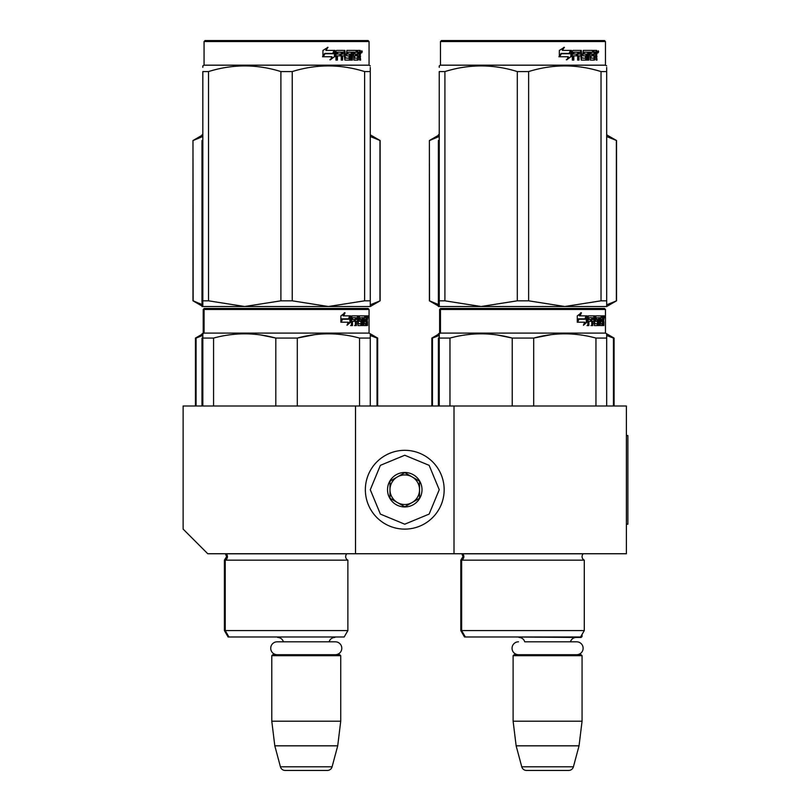 <?xml version="1.0" encoding="UTF-8"?>
<svg xmlns="http://www.w3.org/2000/svg" width="811" height="811" viewBox="0 0 811 811"><rect width="100%" height="100%" fill="white"/><g stroke="black" fill="none" stroke-linecap="round" stroke-linejoin="round"><path stroke-width="1.22" d="M355.512 553.741L355.512 405.997L183.134 405.997L183.134 529.117L207.758 553.741L454.008 553.741L454.008 405.997L626.386 405.997L626.386 553.741L454.008 553.741M355.512 405.997L454.008 405.997M340.245 636.98L272.273 636.98M283.394 641.805A5.91 5.91 122.1 0 0 277.697 637.476M329.124 641.805A5.91 5.91 -122.2 0 1 334.821 637.476M271.786 655.693L340.732 655.693L339.748 654.71L272.77 654.71L271.786 655.693L271.786 721.202L274.807 745.826L280.424 766.8A4.927 4.927 34.1 0 0 285.188 770.45L327.33 770.45A4.927 4.927 -34.1 0 0 332.094 766.8L280.424 766.8M340.732 655.693L340.732 721.202L271.786 721.202M340.732 721.202L337.711 745.826L274.807 745.826M337.711 745.826L332.094 766.8M327.33 770.45L285.188 770.45M582.065 634.415L582.065 636.483L580.869 636.483M582.065 636.483L581.082 637.476L513.606 636.98M576.672 654.71A6.447 6.447 0 0 0 583.119 648.263A6.447 6.447 0 0 0 576.672 641.805L524.717 641.805A5.91 5.91 122.1 0 0 519.02 637.476M576.672 641.805L570.457 641.805A5.91 5.91 -122.2 0 1 576.155 637.476M513.11 655.693L582.065 655.693L581.082 654.71L514.103 654.71L513.11 655.693L513.11 721.202L516.141 745.826L521.757 766.8A4.927 4.927 34.1 0 0 526.511 770.45L568.663 770.45A4.927 4.927 -34.1 0 0 573.418 766.8L521.757 766.8M582.065 655.693L582.065 721.202L513.11 721.202M582.065 721.202L579.044 745.826L516.141 745.826M579.044 745.826L573.418 766.8M568.663 770.45L526.511 770.45M404.76 529.117A39.404 39.404 0 0 0 444.164 489.722A39.404 39.404 0 0 0 404.76 450.318A39.404 39.404 0 0 0 365.355 489.722A39.404 39.404 0 0 0 404.76 529.117M404.76 524.2L429.141 514.093L439.238 489.722L429.141 465.342L404.76 455.245L380.379 465.342L370.282 489.722L380.379 514.093L404.76 524.2M404.76 506.956A17.234 17.234 0 0 0 422.004 489.722A17.234 17.234 0 0 0 404.76 472.478A17.234 17.234 0 0 0 387.526 489.722A17.234 17.234 0 0 0 404.76 506.956M404.76 506.784L419.54 498.248L419.54 481.187L404.76 472.661L389.99 481.187L389.99 498.248L404.76 506.784M397.37 476.919A14.77 14.77 0 0 1 412.15 476.919A14.77 14.77 0 0 0 389.99 489.722A14.77 14.77 0 0 0 412.15 502.516A14.77 14.77 0 0 0 412.15 476.919A14.77 14.77 0 0 1 419.54 489.722M412.15 502.516A14.77 14.77 0 0 1 389.99 489.722M518.503 654.71A6.447 6.447 0 0 1 512.055 648.263A6.447 6.447 0 0 1 518.503 641.805M335.338 654.71A6.447 6.447 0 0 0 341.796 648.263A6.447 6.447 0 0 0 335.338 641.805L277.18 641.805A6.447 6.447 0 0 0 270.722 648.263A6.447 6.447 0 0 0 277.18 654.71M347.878 630.573L225.245 630.573L228.935 636.98L344.178 636.98L347.878 630.573L347.878 560.148L225.245 560.148A3.943 3.943 0 0 0 226.299 553.822L226.228 553.741M347.878 560.148A3.943 3.943 0 0 1 346.814 553.822L346.885 553.741M251.136 308.474L205.051 308.474L204.068 309.457L369.056 309.457L368.072 308.474L296.187 308.474M370.282 405.997L370.282 333.808L369.056 333.098L203.216 333.098L203.216 309.457L204.2 308.474L360.692 308.474M360.439 308.474L212.685 308.474L360.439 308.474M369.056 333.098L369.056 309.457M202.831 335.004L202.831 333.808L204.068 333.098L204.068 309.457M350.656 322.119L347.017 325.262L348.233 322.22L341.188 322.22L342.536 319.21L349.399 319.21L350.656 315.864L350.656 322.119L349.886 322.119L349.886 317.922M347.392 324.339L349.886 322.119M344.33 312.762L343.023 315.864L343.702 315.864L345.03 312.762L340.873 315.915L340.873 322.22L342.384 318.865L341.715 318.865L340.873 320.781M342.384 318.865L349.267 318.865L350.403 315.864L343.702 315.864M348.517 318.865L349.642 315.864M363.663 323.447L366.004 323.741L366.085 315.864L367.342 315.864L367.505 316.625L367.505 319.362L367.261 320.497L366.298 320.497L366.531 321.622M366.531 319.362L366.298 320.497M367.261 320.497L367.069 321.622M367.505 325.566L367.505 321.622M362.993 317.689L362.274 317.689L362.274 325.566L362.993 325.566L362.993 317.689L363.663 317.689L363.936 325.566L366.278 325.566L366.146 324.805M367.109 325.566L366.927 321.328L366.085 321.328M366.481 321.328L366.481 324.805L365.528 324.805L365.528 323.741M352.673 317.689L355.37 317.689L355.37 325.566L356.364 325.566L356.364 321.328L357.621 321.328L358.006 325.566L361.493 325.566L361.371 324.805M361.371 320.274L361.371 319.504M359.151 317.689L360.023 317.689L359.02 317.983L359.891 317.983L359.891 319.21L359.02 319.21L359.02 317.983M359.891 317.983L362.274 317.689M359.891 319.21L361.493 319.504L361.807 320.274L360.915 320.274L360.915 321.338M361.807 320.274L361.807 324.805L360.915 324.805L361.017 321.622L360.003 321.328M356.364 321.328L355.522 321.328L355.522 325.566L354.549 325.566M354.549 321.328L354.549 319.504M352.491 317.983L352.491 319.504L351.7 319.504L354.965 319.504L354.965 321.328L351.7 321.328L351.7 325.566L350.595 325.566M357.621 323.447L358.381 323.447L358.006 315.864L351.842 315.864L351.366 325.566L352.491 325.566L352.491 321.328M358.381 316.625L357.519 316.625L357.519 317.709M357.519 321.328L357.519 319.504M358.381 323.447L357.519 323.447M358.523 323.741L360.895 323.741M359.374 321.328L359.374 315.864L365.67 315.864L365.67 317.689L363.663 317.689L364.433 317.689L364.332 319.504L363.663 319.504L365.406 319.504L365.406 321.328L363.663 321.328M358.148 316.625L358.503 315.864M364.727 317.689L364.727 315.864M364.332 323.447L364.332 321.328M366.085 315.864L366.531 317.689M365.143 321.328L365.143 319.504M356.516 317.689L355.522 317.983L357.469 317.689L357.621 319.504L356.364 319.504L356.364 317.983M356.364 319.504L355.522 319.504L356.364 319.504M366.481 317.689L367.038 317.689L367.109 319.504L366.481 319.504L366.481 317.689M366.146 319.504L366.075 317.689M355.522 319.504L355.522 317.983M364.463 321.328L364.463 319.504M357.144 315.864L357.519 316.625M354.143 321.328L354.143 319.504M351.7 319.504L351.7 317.983M360.915 324.805L360.601 325.566M360.601 319.504L360.915 320.274M365.528 324.805L365.335 325.566M367.505 316.625L366.531 316.625M368.164 317.091L367.961 315.864L368.052 317.091M366.795 316.625L366.998 315.864L367.961 315.864M366.481 324.805L366.278 325.566M361.807 324.805L361.493 325.566M202.831 405.997L202.831 338.075L201.99 338.075C201.99 332.429 201.99 332.429 201.99 338.075L201.99 405.997M202.831 333.808L202.831 338.075L213.567 338.075C234.318 332.429 255.07 332.429 275.821 338.075L297.302 338.075C318.044 332.429 338.795 332.429 359.547 338.075L370.282 338.075L370.282 335.004M297.302 405.997L297.302 338.075L314.78 334.659M275.821 405.997L275.821 338.075M359.547 405.997L359.547 338.075M213.567 405.997L213.567 338.075M333.24 333.919L328.425 333.808M275.253 337.934L260.98 335.014M224.394 560.148L224.394 630.573L225.245 630.573L225.245 560.148L224.394 560.148L226.614 556.61L225.387 553.741M367.809 317.953L367.809 316.219M367.88 317.953L367.88 316.219M370.282 304.804L380.136 300.82L370.282 306.507L370.282 300.82L370.282 306.507L328.425 306.507L292.234 300.82L280.89 300.82L280.89 71.571L292.234 71.571C316.361 64.059 340.488 64.059 364.615 71.571L370.282 71.571C370.282 64.059 370.282 64.059 370.282 71.571L370.282 67.445M368.072 40.55L205.051 40.55L204.068 41.533L369.056 41.533L368.072 40.55M370.282 71.571L370.282 300.82L364.615 300.82L328.425 306.507L202.831 306.507L202.831 300.82L208.508 300.82L208.508 71.571C232.635 64.059 256.763 64.059 280.89 71.571M280.89 300.82L244.699 306.507L208.508 300.82M201.99 306.507L201.99 300.82L201.99 306.507L202.831 306.457M202.831 305.048L202.831 71.571C202.831 64.059 202.831 64.059 202.831 71.571L208.508 71.571M202.831 67.364L202.831 65.884L204.068 65.174L369.056 65.174L370.282 65.884M364.615 300.82L364.615 71.571M292.234 300.82L292.234 71.571M334.446 51.62L334.446 56.658L329.905 59.801M335.034 56.658L335.034 50.404L333.433 53.749L324.947 53.749L323.325 56.75L331.942 56.75L330.432 59.801L334.446 56.658M360.084 55.026L360.621 60.105L359.749 60.105L359.385 55.868L358.472 55.868L358.077 60.105L353.89 60.105L353.444 52.218L352.349 52.218L352.349 60.105L351.224 60.105L351.224 52.218L347.807 52.218L347.807 54.043L350.007 54.043L350.494 54.813L350.007 60.105L344.888 60.105L344.351 55.868L342.607 55.868L342.607 60.105L341.249 60.105L341.249 52.218L337.65 52.218L337.417 54.043L340.691 54.043L340.691 55.868L337.417 55.868L337.417 60.105L335.957 60.105L335.957 51.164L336.565 50.404L344.888 50.404L345.425 57.986L349.095 58.28L349.095 55.868L346.865 55.868L346.338 55.107L346.865 50.404L356.921 50.404L356.921 52.218L354.569 52.522L354.569 54.043L356.445 54.043L356.445 55.868L354.569 55.868L354.569 57.986L357.55 58.28L357.702 50.404L360.256 50.404L360.621 53.901L360.084 55.026L359.202 55.026L359.729 56.395M360.621 53.901L359.749 53.901L359.202 55.026M360.621 56.162L359.729 56.162M358.513 55.868L357.61 55.868M358.472 55.868L357.702 55.868M358.472 59.345L357.225 60.105M352.349 52.218L351.558 52.218L351.558 60.105L350.453 60.105M347.078 52.218L347.807 52.218L346.885 52.522L346.885 53.749L347.807 54.043L347.078 54.043M350.494 54.813L349.734 54.813L349.247 60.105M350.494 59.345L349.734 59.345M341.938 55.868L342.607 55.868L341.938 55.868L341.938 60.105M337.031 52.218L337.65 52.218L336.808 52.522L336.808 54.043L337.417 54.043L336.808 54.043M340.042 54.043L340.042 55.868M345.638 58.28L344.726 57.986L344.199 50.404M353.92 52.218L354.742 52.218L353.92 52.218L353.758 54.043L354.569 54.043L353.758 54.043M354.569 55.868L353.758 55.868L353.758 57.986L354.742 58.28L353.92 58.28M354.569 57.986L353.758 57.986M356.921 50.404L356.86 52.218M343.448 52.218L342.151 52.218L341.938 54.043L342.607 54.043L341.938 54.043M342.82 52.218L342.607 54.043L344.351 54.043L344.351 52.522L342.151 52.218M358.472 52.218L357.702 52.218L358.472 52.218L358.472 54.043L357.702 54.043L359.749 54.043L359.608 52.218L358.472 52.218M355.613 54.043L355.613 55.868M356.08 50.404L356.08 52.218M337.417 55.868L336.808 55.868L336.808 60.105M349.247 54.043L349.734 54.813M357.61 58.26L357.61 59.345M359.374 50.404L359.729 52.37M360.621 51.164L359.729 51.164M362.264 51.63L361.736 52.867L361.179 51.63L361.949 51.63M361.513 51.63L361.28 52.309M334.7 50.404L333.26 53.404L324.765 53.404L322.95 56.75L322.95 50.454L327.979 47.302L325.88 50.404L334.7 50.404M334.132 50.404L332.703 53.404M324.765 53.404L322.514 56.75M327.482 47.302L325.88 50.404M361.615 52.492L361.919 50.758L361.615 52.492M261.852 636.98L269.434 636.98M333.929 308.474L326.468 308.474M205.153 308.474L248.318 308.474M347.037 308.474L332.915 308.474M237.664 308.474C203.693 308.474 203.693 308.474 237.664 308.474M248.409 308.474L350.94 308.474M228.935 636.98L228.094 636.98L224.394 630.573M201.99 334.902L201.99 333.808L203.216 333.098M202.831 300.82L201.99 300.82L201.99 140.526C201.99 132.943 201.99 132.943 201.99 140.526C201.99 132.943 201.99 132.943 201.99 140.526L202.831 140.526M319.372 308.474L311.961 308.474M272.405 308.474L244.963 308.474M238.495 308.474L205.416 308.474M206.349 308.474L238.383 308.474M290.743 308.474L323.102 308.474L290.743 308.474M333.139 308.474C369.025 308.474 369.025 308.474 333.139 308.474M196.08 405.997L196.08 338.075L195.441 338.075L195.441 405.997M196.08 338.075L201.99 335.774M377.034 405.997L377.034 338.075L377.673 338.075L377.673 405.997M370.282 335.521L377.034 338.075M201.99 306.021L192.977 300.82L192.977 140.526L201.99 135.325M201.99 304.541L193.15 300.82L192.977 140.526M201.99 136.795L193.15 140.526M380.136 300.82L380.136 140.526L370.282 136.532M380.136 140.526L370.282 134.839M379.964 300.82L379.964 140.526M460.8 560.148L460.8 630.573L461.641 630.573L461.641 560.148L460.8 560.148L463.02 556.61L461.864 553.822L583.221 553.822A3.943 3.943 0 0 0 584.285 560.148L584.285 630.573L461.641 630.573L465.342 636.98L580.585 636.98L584.285 630.573L584.285 560.148L461.641 560.148A3.943 3.943 0 0 0 462.706 553.822L462.635 553.741M487.543 308.474L441.458 308.474L440.464 309.457L605.462 309.457L605.462 333.098L605.462 309.457L604.479 308.474L532.594 308.474M606.689 405.997L606.689 333.808L605.462 333.098L439.623 333.098L439.623 309.457L440.606 308.474L597.099 308.474M596.835 308.474L449.091 308.474L596.835 308.474M439.238 335.004L439.238 333.808L440.464 333.098L440.464 309.457M587.063 322.119L583.423 325.262L584.63 322.22L577.594 322.22L578.942 319.21L585.806 319.21L587.063 315.864L587.063 322.119L586.292 322.119L586.292 317.922M583.798 324.339L586.292 322.119M580.737 312.762L579.429 315.864L580.108 315.864L581.436 312.762L577.28 315.915L577.28 322.22L578.79 318.865L578.121 318.865L577.28 320.781M578.79 318.865L585.674 318.865L586.809 315.864L580.108 315.864M584.924 318.865L586.039 315.864M600.069 323.447L602.411 323.741L602.492 315.864L603.749 315.864L603.901 316.625L603.901 319.362L603.668 320.497L602.705 320.497L602.938 321.622M602.938 319.362L602.705 320.497M603.668 320.497L603.475 321.622M603.901 325.566L603.901 321.622M599.39 317.689L598.68 317.689L598.68 325.566L599.39 325.566L599.39 317.689L600.069 317.689L600.343 325.566L602.685 325.566L602.553 324.805M603.516 325.566L603.333 321.328L602.492 321.328M602.887 321.328L602.887 324.805L601.934 324.805L601.934 323.741M589.07 317.689L591.777 317.689L591.777 325.566L592.77 325.566L592.77 321.328L594.027 321.328L594.402 325.566L597.9 325.566L597.778 324.805M597.778 320.274L597.778 319.504M595.558 317.689L596.43 317.689L595.416 317.983L596.298 317.983L596.298 319.21L595.416 319.21L595.416 317.983M596.298 317.983L598.68 317.689M596.298 319.21L597.9 319.504L598.214 320.274L597.312 320.274L597.312 321.338M598.214 320.274L598.214 324.805L597.312 324.805L597.423 321.622L596.409 321.328M592.77 321.328L591.929 321.328L591.929 325.566L590.955 325.566M590.955 321.328L590.955 319.504M588.898 317.983L588.898 319.504L588.107 319.504L591.361 319.504L591.361 321.328L588.107 321.328L588.107 325.566L587.002 325.566M594.027 323.447L594.787 323.447L594.402 315.864L588.249 315.864L587.772 325.566L588.898 325.566L588.898 321.328M594.787 316.625L593.926 316.625L593.926 317.709M593.926 321.328L593.926 319.504M594.787 323.447L593.926 323.447M594.929 323.741L597.302 323.741M595.781 321.328L595.781 315.864L602.076 315.864L602.076 317.689L600.069 317.689L600.839 317.689L600.738 319.504L600.069 319.504L601.813 319.504L601.813 321.328L600.069 321.328M594.554 316.625L594.909 315.864M601.133 317.689L601.133 315.864M600.738 323.447L600.738 321.328M602.492 315.864L602.938 317.689M601.549 321.328L601.549 319.504M592.922 317.689L591.929 317.983L593.875 317.689L594.027 319.504L592.77 319.504L592.77 317.983M592.77 319.504L591.929 319.504L592.77 319.504M602.887 317.689L603.445 317.689L603.516 319.504L602.887 319.504L602.887 317.689M602.553 319.504L602.482 317.689M591.929 319.504L591.929 317.983M600.87 321.328L600.87 319.504M593.551 315.864L593.926 316.625M590.55 321.328L590.55 319.504M588.107 319.504L588.107 317.983M597.312 324.805L596.997 325.566M596.997 319.504L597.312 320.274M601.934 324.805L601.732 325.566M603.901 316.625L602.938 316.625M604.57 317.091L604.367 315.864L604.459 317.091M603.191 316.625L603.394 315.864L604.367 315.864M602.887 324.805L602.685 325.566M598.214 324.805L597.9 325.566M439.238 405.997L439.238 338.075L438.386 338.055M439.238 333.808L439.238 338.075L449.973 338.075C470.725 332.429 491.476 332.429 512.228 338.075L533.699 338.075C554.45 332.429 575.202 332.429 595.953 338.075L606.689 338.075L606.689 335.004M533.699 405.997L533.699 338.075L551.186 334.659M512.228 405.997L512.228 338.075M595.953 405.997L595.953 338.075M449.973 405.997L449.973 338.075M569.646 333.919L564.831 333.808M511.66 337.934L497.386 335.014M604.215 317.953L604.215 316.219M604.286 317.953L604.286 316.219M606.689 304.804L616.542 300.82L606.689 306.507L606.689 300.82L606.689 306.507L564.831 306.507L528.63 300.82L517.296 300.82L517.296 71.571L528.63 71.571C552.757 64.059 576.885 64.059 601.022 71.571L606.689 71.571C606.689 64.059 606.689 64.059 606.689 71.571L606.689 67.445M604.479 40.55L441.458 40.55L440.464 41.533L605.462 41.533L604.479 40.55M606.689 71.571L606.689 300.82L601.022 300.82L564.831 306.507L439.238 306.507L439.238 300.82L444.904 300.82L444.904 71.571C469.042 64.059 493.169 64.059 517.296 71.571M517.296 300.82L481.095 306.507L444.904 300.82M438.386 306.507L438.386 300.82L438.386 306.507L439.238 306.457M439.238 305.048L439.238 71.571C439.238 64.059 439.238 64.059 439.238 71.571L444.904 71.571M439.238 67.364L439.238 65.884L440.464 65.174L605.462 65.174L606.689 65.884M601.022 300.82L601.022 71.571M528.63 300.82L528.63 71.571M570.853 51.62L570.853 56.658L566.311 59.801M571.431 56.658L571.431 50.404L569.829 53.749L561.354 53.749L559.732 56.75L568.349 56.75L566.838 59.801L570.853 56.658M596.49 55.026L597.018 60.105L596.156 60.105L595.781 55.868L594.879 55.868L594.483 60.105L590.296 60.105L589.85 52.218L588.756 52.218L588.756 60.105L587.63 60.105L587.63 52.218L584.214 52.218L584.214 54.043L586.414 54.043L586.9 54.813L586.414 60.105L581.294 60.105L580.757 55.868L579.003 55.868L579.003 60.105L577.655 60.105L577.655 52.218L574.046 52.218L573.813 54.043L577.097 54.043L577.097 55.868L573.813 55.868L573.813 60.105L572.353 60.105L572.353 51.164L572.971 50.404L581.294 50.404L581.832 57.986L585.501 58.28L585.501 55.868L583.261 55.868L582.744 55.107L583.261 50.404L593.328 50.404L593.328 52.218L590.976 52.522L590.976 54.043L592.851 54.043L592.851 55.868L590.976 55.868L590.976 57.986L593.956 58.28L594.108 50.404L596.663 50.404L597.018 53.901L596.49 55.026L595.609 55.026L596.136 56.395M597.018 53.901L596.156 53.901L595.609 55.026M597.018 56.162L596.136 56.162M594.919 55.868L594.017 55.868M594.879 55.868L594.108 55.868M594.879 59.345L593.632 60.105M588.756 52.218L587.965 52.218L587.965 60.105L586.86 60.105M583.484 52.218L584.214 52.218L583.291 52.522L583.291 53.749L584.214 54.043L583.484 54.043M586.9 54.813L586.14 54.813L585.654 60.105M586.9 59.345L586.14 59.345M578.334 55.868L579.003 55.868L578.334 55.868L578.334 60.105M573.438 52.218L574.046 52.218L573.205 52.522L573.205 54.043L573.813 54.043L573.205 54.043M576.449 54.043L576.449 55.868M582.045 58.28L581.132 57.986L580.605 50.404M590.327 52.218L591.138 52.218L590.165 52.522L590.165 54.043L590.976 54.043L590.165 54.043M590.976 55.868L590.165 55.868L590.165 57.986L591.138 58.28L590.327 58.28M590.976 57.986L590.165 57.986M593.328 50.404L593.267 52.218M579.855 52.218L578.547 52.218L578.334 54.043L579.003 54.043L578.334 54.043M579.226 52.218L579.003 54.043L580.757 54.043L580.757 52.522L578.547 52.218M594.879 52.218L594.108 52.218L594.879 52.218L594.879 54.043L594.108 54.043L596.156 54.043L596.014 52.218L594.879 52.218M592.01 54.043L592.01 55.868M592.486 50.404L592.486 52.218M573.813 55.868L573.205 55.868L573.205 60.105M585.654 54.043L586.14 54.813M594.017 58.26L594.017 59.345M595.781 50.404L596.136 52.37M597.018 51.164L596.136 51.164M598.67 51.63L598.143 52.867L597.585 51.63L598.356 51.63M597.92 51.63L597.677 52.309M571.106 50.404L569.667 53.404L561.171 53.404L559.357 56.75L559.357 50.454L564.385 47.302L562.287 50.404L571.106 50.404M570.528 50.404L569.109 53.404M561.171 53.404L558.921 56.75M563.888 47.302L562.287 50.404M598.021 52.492L598.325 50.758L598.021 52.492M498.258 636.98L505.841 636.98M570.336 308.474L562.875 308.474M441.559 308.474L484.725 308.474M583.444 308.474L569.322 308.474M474.07 308.474C440.089 308.474 440.089 308.474 474.07 308.474M484.816 308.474L587.346 308.474M465.342 636.98L464.5 636.98L460.8 630.573M545.975 636.98L541.079 636.98M438.386 405.997L438.386 338.075C438.396 332.429 438.396 332.429 438.386 338.075M438.386 334.902L438.386 333.808L439.623 333.098M439.238 300.82L438.386 300.82L438.386 140.526C438.386 132.943 438.386 132.943 438.386 140.526C438.386 132.943 438.386 132.943 438.386 140.526L439.238 140.526M555.768 308.474L548.368 308.474M508.811 308.474L481.359 308.474M474.901 308.474L441.823 308.474M442.755 308.474L474.79 308.474M527.13 308.474L559.499 308.474L527.13 308.474M569.545 308.474C605.432 308.474 605.432 308.474 569.545 308.474M432.486 405.997L432.486 338.075L431.847 338.075L431.847 405.997M432.486 338.075L438.396 335.774M613.44 405.997L613.44 338.075L614.079 338.075L614.079 405.997M606.689 335.521L613.44 338.075M438.386 306.021L429.384 300.82L429.384 140.526L438.386 135.325M438.386 304.541L429.556 300.82L429.384 140.526M438.386 136.795L429.556 140.526M616.542 300.82L616.542 140.526L606.689 136.532M616.542 140.526L606.689 134.839M616.37 300.82L616.37 140.526M626.386 435.548L627.866 435.548L627.866 524.2L626.386 524.2M346.814 553.822L225.458 553.822M204.068 65.174L204.068 41.533M369.056 65.174L369.056 41.533M202.831 134.352L201.99 134.839M201.99 334.304L195.441 338.075M370.282 333.808L377.673 338.075M440.464 65.174L440.464 41.533M605.462 65.174L605.462 41.533M439.238 134.352L438.386 134.839M438.386 334.304L431.847 338.075M605.462 333.098L614.079 338.075"/></g></svg>
